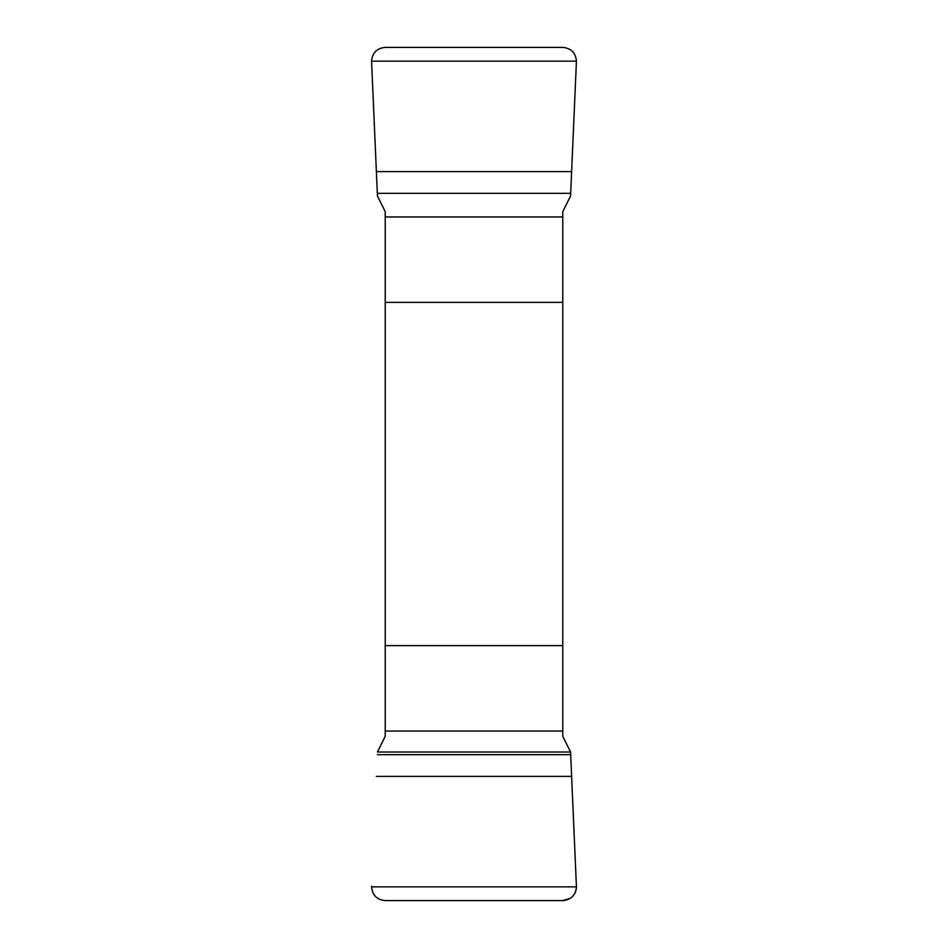 <?xml version="1.0" encoding="UTF-8"?>
<svg xmlns="http://www.w3.org/2000/svg" width="948" height="948" viewBox="0 0 948 948"><rect width="100%" height="100%" fill="white"/><g stroke="black" fill="none" stroke-linecap="round" stroke-linejoin="round"><path stroke-width="1.42" d="M371.569 61.158L576.431 61.158C575.661 52.827 571.134 48.241 562.863 47.4L385.137 47.4C376.842 48.265 372.327 52.851 371.569 61.158L377.434 195.963L385.232 211.7L385.232 736.3L377.434 752.037L570.566 752.037L576.408 886.25C576.479 891.286 574.488 895.291 570.447 898.254L562.863 900.6L385.137 900.6C376.593 899.676 372.078 894.888 371.592 886.25L371.569 886.842C372.339 895.173 376.866 899.759 385.137 900.6L562.863 900.6C571.158 899.735 575.673 895.149 576.431 886.842L371.569 886.842M576.431 886.842L570.566 752.037L562.768 736.3L562.768 211.7L570.566 195.963L576.431 61.158M562.768 302.376L385.232 302.376M385.232 645.624L562.768 645.624M562.768 731.038L385.232 731.038M571.62 776.4L376.38 776.4M570.672 754.679L377.328 754.679M385.232 216.962L562.768 216.962M376.38 171.6L571.62 171.6M377.328 193.321L570.672 193.321"/></g></svg>
